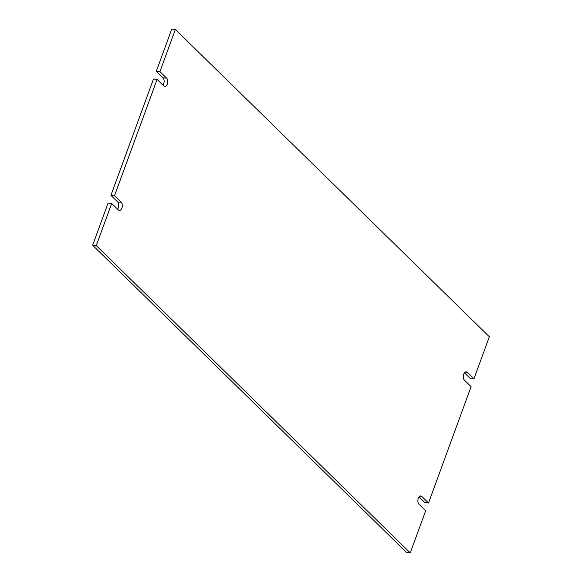 <?xml version="1.0" encoding="UTF-8"?>
<svg xmlns="http://www.w3.org/2000/svg" width="582" height="582" viewBox="0 0 582 582"><rect width="100%" height="100%" fill="white"/><g stroke="black" fill="none" stroke-linecap="round" stroke-linejoin="round"><path stroke-width="0.87" d="M117.542 209.178A4.387 2.481 95.8 0 0 117.637 201.896L110.922 195.326L153.488 79.007L157.089 79.378L163.804 85.947A4.387 2.481 -84.2 0 0 164.771 86.434A4.387 2.481 -84.2 0 0 167.536 83.233A4.387 2.481 -84.2 0 0 166.641 78.192L159.926 71.622L175.349 29.471L489.346 336.767L473.915 378.918L467.208 372.349L465.178 372.145M162.945 85.103A4.387 2.481 95.8 0 0 163.04 77.821L156.325 71.251L171.748 29.1L175.349 29.471M473.915 378.918L470.314 378.555L464.458 372.822M467.208 372.349A4.387 2.481 -84.2 0 0 466.233 371.862A4.387 2.481 -84.2 0 0 463.468 375.063A4.387 2.481 -84.2 0 0 464.363 380.104L471.078 386.674L428.512 502.993L424.911 502.622L419.055 496.897M428.512 502.993L421.797 496.424A4.387 2.481 -84.2 0 0 420.83 495.937A4.387 2.481 -84.2 0 0 418.065 499.138A4.387 2.481 -84.2 0 0 418.96 504.179L425.675 510.749L410.252 552.9L406.651 552.529L92.654 245.233L108.085 203.082L111.686 203.445L118.401 210.015A4.387 2.481 -84.2 0 0 119.368 210.502A4.387 2.481 -84.2 0 0 122.133 207.301A4.387 2.481 -84.2 0 0 121.238 202.26L114.523 195.69L157.089 79.378M110.922 195.326L114.523 195.69M92.654 245.233L96.256 245.597L111.686 203.445M410.252 552.9L96.256 245.597M156.325 71.251L159.926 71.622M117.637 201.896L121.238 202.26M421.797 496.424L419.775 496.213M163.04 77.821L166.641 78.192"/></g></svg>
